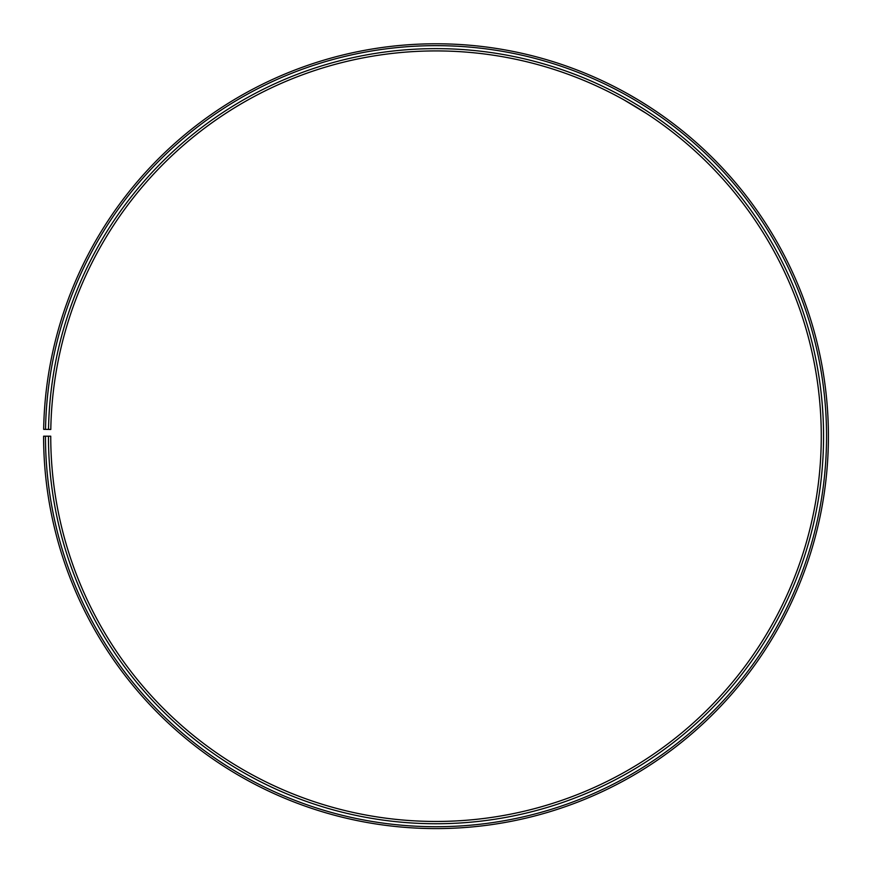 <?xml version="1.0" encoding="UTF-8"?>
<svg xmlns="http://www.w3.org/2000/svg" width="872" height="872" viewBox="0 0 872 872"><rect width="100%" height="100%" fill="white"/><g stroke="black" fill="none" stroke-linecap="round" stroke-linejoin="round"><path stroke-width="1.31" d="M45.475 436.196L43.6 436.196A392.411 392.411 0 0 0 630.227 777.159A392.411 392.411 0 0 0 636.157 98.667A392.411 392.411 0 0 0 43.654 429.34L45.529 429.373A390.536 390.536 0 0 1 635.197 100.269A390.536 390.536 0 0 1 629.301 775.535A390.536 390.536 0 0 1 45.475 436.196L50.739 436.196A385.271 385.271 0 0 0 626.696 770.957A385.271 385.271 0 0 0 632.516 104.804A385.271 385.271 0 0 0 50.794 429.471L48.516 429.427A387.56 387.56 0 0 1 633.682 102.831A387.56 387.56 0 0 1 627.829 772.941A387.56 387.56 0 0 1 48.451 436.196M45.529 429.373L48.516 429.427M645.662 112.957L632.037 104.52M629.671 103.125L627.589 101.926M624.156 99.986L646.534 113.524M648.659 106.406L640.059 101.01M638.511 100.073L627.894 93.893M646.686 105.131L648.256 106.144"/></g></svg>
